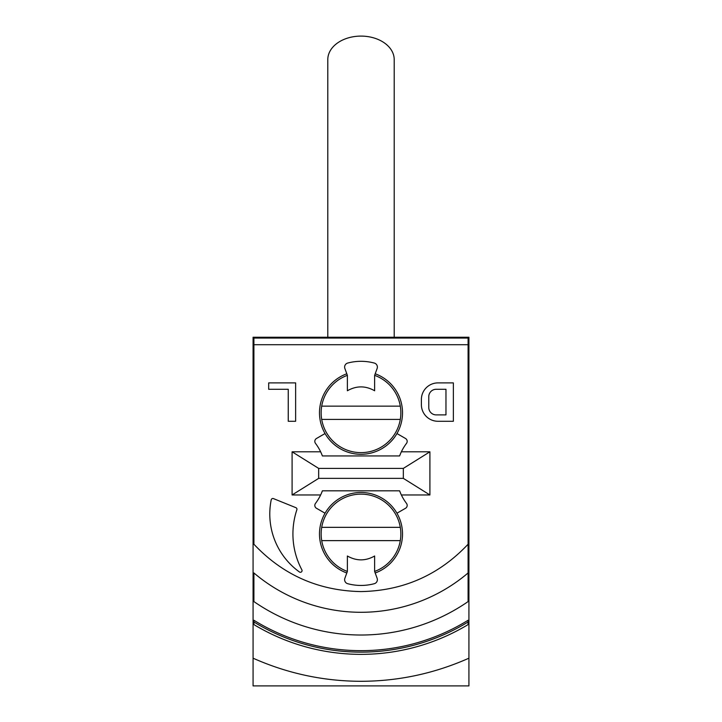 <?xml version="1.0" encoding="UTF-8"?>
<svg xmlns="http://www.w3.org/2000/svg" width="722" height="722" viewBox="0 0 722 722"><rect width="100%" height="100%" fill="white"/><g stroke="black" fill="none" stroke-linecap="round" stroke-linejoin="round"><path stroke-width="1.08" d="M361 685.9L253.079 685.9L253.079 658.193C287.555 673.509 323.528 681.207 361 681.297C398.472 681.207 434.445 673.509 468.921 658.193L468.921 685.9L361 685.9M271.219 499.823A1.661 1.661 0 0 1 273.467 498.613L295.921 507.692A1.661 1.661 0 0 1 296.868 509.75A76.37 76.37 0 0 0 301.877 569.857A1.661 1.661 0 0 1 299.44 571.977A71.397 71.397 0 0 1 271.219 499.823M374.628 375.341L377.128 368.491A4.151 4.151 0 0 0 374.294 363.058A51.47 51.47 0 0 0 347.706 363.058A4.151 4.151 0 0 0 344.872 368.491L347.372 375.341L347.372 390.764C356.433 385.611 365.522 385.611 374.628 390.764L374.628 375.341A39.845 39.845 0 0 1 361 452.631A39.845 39.845 0 0 1 347.372 375.341M375.196 373.779A41.506 41.506 0 0 1 361 454.291A41.506 41.506 0 0 1 346.804 373.779M346.804 572.988A41.506 41.506 0 0 1 361 492.476A41.506 41.506 0 0 1 375.196 572.988M347.372 571.427A39.845 39.845 0 0 1 361 494.137A39.845 39.845 0 0 1 374.628 571.427L377.128 578.277A4.151 4.151 0 0 1 374.294 583.701A51.47 51.47 0 0 1 347.706 583.701A4.151 4.151 0 0 1 344.872 578.277L347.372 571.427L347.372 556.003C356.478 561.147 365.567 561.147 374.628 556.003L374.628 571.427M394.203 337.237L394.203 59.583A33.203 23.483 180 0 0 361 36.1A33.203 23.483 180 0 0 327.797 59.583L327.797 337.237M253.079 658.193L253.079 337.237L468.921 337.237L468.921 658.193M468.091 544.226L468.091 601.579A188.198 188.198 0 0 1 253.909 601.579L253.909 572.961A165.464 165.464 0 0 0 468.091 572.961L468.091 338.067L253.909 338.067L253.909 544.226C282.97 575.01 318.664 590.795 361 591.58C403.327 590.795 439.021 575.01 468.091 544.226M468.091 621.994L468.091 624.593A207.539 207.539 0 0 1 253.909 624.593L253.909 620.261A203.839 203.839 0 0 0 468.091 620.261L468.091 621.994A205.319 205.319 0 0 1 253.909 621.994M429.906 451.801L429.906 494.967L403.336 478.37L403.336 468.397L429.906 451.801L401.369 451.801M401.369 494.967L429.906 494.967M292.094 494.967L292.094 451.801L318.664 468.397L318.664 478.37L292.094 494.967L320.631 494.967M320.631 451.801L292.094 451.801M325.053 433.534L316.48 438.489A3.321 3.321 0 0 0 315.487 443.362A49.809 49.809 0 0 1 322.4 455.943L321.38 453.425M321.38 493.334L322.4 490.816A49.809 49.809 0 0 1 315.487 503.405A3.321 3.321 0 0 0 316.48 508.279L325.053 513.225M396.947 513.225L405.52 508.279A3.321 3.321 0 0 0 406.513 503.405A49.809 49.809 0 0 1 399.6 490.816L400.62 493.334M400.62 453.425L399.6 455.943A49.809 49.809 0 0 1 406.513 443.362A3.321 3.321 0 0 0 405.52 438.489L396.947 433.534M268.683 382.895L268.683 389.284L288.249 389.284L288.249 421.278L295.632 421.278L295.632 382.895L268.683 382.895M421.386 399.501L421.386 404.681A16.606 16.606 0 0 0 437.992 421.278L453.362 421.278L453.362 382.895L437.992 382.895A16.606 16.606 0 0 0 421.386 399.501M399.6 455.943L322.4 455.943M318.664 468.397L403.336 468.397M322.4 490.816L399.6 490.816M403.336 478.37L318.664 478.37M445.97 414.888L436.16 414.888A7.391 7.391 0 0 1 428.778 407.497L428.778 396.676A7.391 7.391 0 0 1 436.16 389.284L445.97 389.284L445.97 414.888M400.286 540.625L321.714 540.625M322.391 406.143L399.609 406.143M400.286 419.419L321.714 419.419L400.286 419.419M322.391 527.34L399.609 527.34M468.091 344.71L253.909 344.71"/></g></svg>
